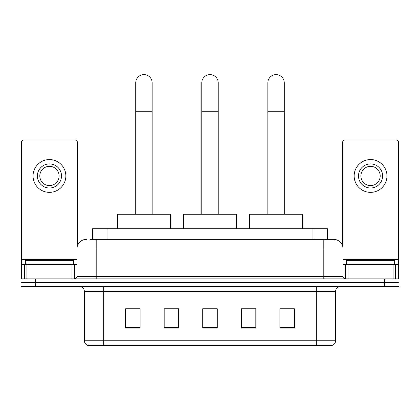 <?xml version="1.0" encoding="UTF-8"?>
<svg xmlns="http://www.w3.org/2000/svg" width="420" height="420" viewBox="0 0 420 420"><rect width="100%" height="100%" fill="white"/><g stroke="black" fill="none" stroke-linecap="round" stroke-linejoin="round"><path stroke-width="0.63" d="M92.605 239.316L92.605 228.706L327.395 228.706L327.395 239.316M90.169 239.316L330.052 239.316M89.948 239.316L96.217 239.316L96.217 248.955L76.928 248.955L76.928 276.439A2.41 2.41 0 0 1 74.519 278.849M86.573 239.316A9.644 9.644 0 0 0 76.928 248.955M333.428 239.316A9.644 9.644 0 0 1 343.072 248.955L323.783 248.955L323.783 239.316L333.281 239.316M343.072 248.955L343.072 276.439C343.214 277.904 344.017 278.707 345.481 278.849M35.464 278.849L21 278.849L21 282.707L35.464 282.707L21 282.707L21 286.566L35.464 286.566L35.464 282.707L384.536 282.707L35.464 282.707L35.464 278.849L384.536 278.849L384.536 282.707L399 282.707L384.536 282.707L384.536 286.566L35.464 286.566M384.536 286.566L399 286.566L399 278.849L384.536 278.849M335.596 340.756C335.465 343.067 334.31 344.61 332.125 345.387L316.312 345.387L316.312 340.756L335.596 340.756L335.596 291.385A4.819 4.819 0 0 1 340.421 286.566M316.312 345.387L87.874 345.387A4.819 4.819 0 0 1 84.404 340.756L84.404 291.385C84.115 288.456 82.509 286.85 79.58 286.566M294.373 328.078L294.373 308.789L279.909 308.789L279.909 328.078L294.373 328.078M255.801 328.078L255.801 308.789L241.337 308.789L241.337 328.078L255.801 328.078M140.091 328.078L140.091 308.789L125.627 308.789L125.627 328.078L140.091 328.078M178.663 328.078L178.663 308.789L164.199 308.789L164.199 328.078L178.663 328.078M217.234 328.078L217.234 308.789L202.766 308.789L202.766 328.078L217.234 328.078M84.404 340.756L103.688 340.756L103.688 345.387L97.167 345.387M307.639 345.387L112.361 345.387M279.909 308.889L293.412 308.889M178.663 308.789L164.199 308.889L178.663 308.789M126.588 308.889L140.091 308.889M255.801 308.789L241.337 308.889L255.801 308.789M217.234 308.889L202.766 308.889M73.552 264.385L73.552 260.526L25.342 260.526L25.342 264.385M71.988 278.849L71.988 264.385L26.906 264.385L26.906 278.849M77.411 245.947L77.411 142.401A2.41 2.41 0 0 0 75.002 139.991L23.893 139.991A2.41 2.41 0 0 0 21.483 142.401L21.483 264.385L26.906 264.385M71.988 264.385L76.928 264.385M21.483 278.849L21.483 264.385M49.445 163.905A12.054 12.054 0 0 0 37.391 175.959A12.054 12.054 0 0 0 49.445 188.013A12.054 12.054 0 0 0 61.498 175.959A12.054 12.054 0 0 0 49.445 163.905M49.445 166.32A9.644 9.644 0 0 0 39.805 175.959A9.644 9.644 0 0 0 49.445 185.603A9.644 9.644 0 0 0 59.089 175.959A9.644 9.644 0 0 0 49.445 166.32M49.445 192.355A16.39 16.39 0 0 0 65.84 175.959A16.39 16.39 0 0 0 49.445 159.569A16.39 16.39 0 0 0 33.054 175.959A16.39 16.39 0 0 0 49.445 192.355M135.749 214.242L135.749 82.808A8.195 8.195 0 0 1 143.945 74.613A8.195 8.195 0 0 1 152.145 82.808A8.195 8.195 0 0 0 143.945 74.613M152.145 214.242L152.145 82.808M170.462 228.706L170.462 214.242L117.427 214.242L117.427 228.706M201.805 214.242L201.805 82.808A8.195 8.195 0 0 1 210 74.613A8.195 8.195 0 0 1 218.195 82.808A8.195 8.195 0 0 0 210 74.613M218.195 214.242L218.195 82.808M236.518 228.706L236.518 214.242L183.482 214.242L183.482 228.706M267.855 214.242L267.855 82.808A8.195 8.195 0 0 1 276.056 74.613A8.195 8.195 0 0 1 284.251 82.808A8.195 8.195 0 0 0 276.056 74.613M284.251 214.242L284.251 82.808M302.573 228.706L302.573 214.242L249.538 214.242L249.538 228.706M393.094 278.849L393.094 264.385L348.012 264.385L348.012 278.849M398.517 278.849L398.517 264.385L398.517 278.849M393.094 264.385L398.517 264.385L398.517 142.401A2.41 2.41 0 0 0 396.107 139.991L344.999 139.991A2.41 2.41 0 0 0 342.589 142.401L342.589 245.947M343.072 264.385L348.012 264.385M370.556 163.905A12.054 12.054 0 0 0 358.502 175.959A12.054 12.054 0 0 0 370.556 188.013A12.054 12.054 0 0 0 382.61 175.959A12.054 12.054 0 0 0 370.556 163.905M370.556 166.32A9.644 9.644 0 0 0 360.911 175.959A9.644 9.644 0 0 0 370.556 185.603A9.644 9.644 0 0 0 380.195 175.959A9.644 9.644 0 0 0 370.556 166.32M370.556 192.355A16.39 16.39 0 0 0 386.946 175.959A16.39 16.39 0 0 0 370.556 159.569A16.39 16.39 0 0 0 354.16 175.959A16.39 16.39 0 0 0 370.556 192.355M394.658 264.385L394.658 260.526L346.447 260.526L346.447 264.385M107.069 239.316L107.069 228.706M312.931 239.316L312.931 228.706M96.217 278.849L96.217 276.439L343.072 276.439M76.928 276.439L96.217 276.439L96.217 248.955L323.783 248.955L323.783 278.849M316.312 286.566L316.312 291.385L84.404 291.385M335.596 291.385L316.312 291.385L316.312 340.756L103.688 340.756L103.688 286.566M217.234 327.406L202.766 327.406M178.663 327.406L164.199 327.406M140.091 327.406L125.627 327.406M255.801 327.406L241.337 327.406M294.373 327.406L279.909 327.406M76.928 259.565L21.483 259.565M74.361 264.385L74.361 278.849M21.52 264.385L21.52 278.849M24.533 278.849L24.533 264.385M135.749 111.741L152.145 111.741M201.805 111.741L218.195 111.741M267.855 111.741L284.251 111.741M398.517 259.565L343.072 259.565M398.48 278.849L398.48 264.385M395.467 264.385L395.467 278.849M345.639 278.849L345.639 264.385"/></g></svg>
